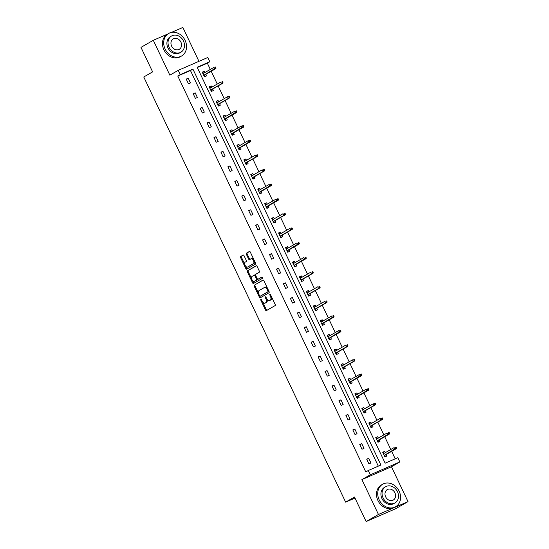 <?xml version="1.0" encoding="UTF-8"?>
<svg xmlns="http://www.w3.org/2000/svg" width="549" height="549" viewBox="0 0 549 549"><rect width="100%" height="100%" fill="white"/><g stroke="black" fill="none" stroke-linecap="round" stroke-linejoin="round"><path stroke-width="0.82" d="M260.864 299.356A0.714 0.391 -113.5 0 0 260.83 300.193L265.469 309.965A1.023 0.556 -113.5 0 0 266.361 310.624A1.023 0.556 -113.5 0 0 266.395 310.604L275.097 305.601A1.023 0.556 -113.5 0 0 275.145 304.407L270.499 294.628A0.714 0.391 -113.5 0 0 269.827 295.019L270.424 296.282A3.26 1.777 -113.5 0 1 270.273 300.118L269.552 300.536A3.26 1.777 -113.5 0 1 269.456 300.584A3.26 1.777 -113.5 0 1 266.608 298.484L266.004 297.215A0.714 0.391 -113.5 0 0 265.325 297.606L265.929 298.869A3.26 1.777 -113.5 0 1 265.778 302.705L265.057 303.123A3.26 1.777 -113.5 0 1 264.954 303.172A3.26 1.777 -113.5 0 1 262.106 301.065L261.509 299.802A0.714 0.391 -113.5 0 0 260.864 299.356M408.017 501.621L395.699 508.703L366.135 521.55L378.453 514.468L408.017 501.621L391.464 466.76L399.837 461.942L370.273 474.796L368.249 470.527L380.917 465.024L192.919 69.105L180.25 74.609L178.226 70.341L207.79 57.494L209.814 61.756L197.153 67.259L385.151 463.184L397.812 457.681L399.837 461.942M198.951 61.337L182.865 27.45L171.343 32.453M167.61 34.079L153.301 40.297L169.854 75.158L178.226 70.341M366.135 521.55L354.503 497.044L345.637 502.143L143.756 76.984L152.622 71.885L140.983 47.379L153.301 40.297M244.051 255.71A1.023 0.556 -113.5 0 0 243.159 255.059A1.023 0.556 -113.5 0 0 243.132 255.072L240.688 256.472A1.023 0.556 -113.5 0 0 240.64 257.673L245.794 268.53A1.023 0.556 -113.5 0 0 246.686 269.182A1.023 0.556 -113.5 0 0 246.714 269.168L255.422 264.165A1.023 0.556 -113.5 0 0 255.463 262.964L250.31 252.115A1.023 0.556 -113.5 0 0 249.424 251.456A1.023 0.556 -113.5 0 0 249.39 251.469L246.439 253.164A1.023 0.556 -113.5 0 0 246.398 254.365L248.601 259.011A1.023 0.556 -113.5 0 0 249.493 259.663A1.023 0.556 -113.5 0 0 249.521 259.65L250.982 258.812A2.724 1.482 -113.5 0 1 251.065 258.771A2.724 1.482 -113.5 0 1 253.48 260.603A2.724 1.482 -113.5 0 1 253.322 263.733L247.592 267.027A2.724 1.482 -113.5 0 1 247.51 267.068A2.724 1.482 -113.5 0 1 245.094 265.236A2.724 1.482 -113.5 0 1 245.252 262.106L246.213 261.557A1.023 0.556 -113.5 0 0 246.254 260.356L244.051 255.71M391.464 466.76L361.901 479.606L378.453 514.468M361.901 479.606L370.273 474.796M378.316 466.156L190.455 70.519L177.787 76.023L365.785 471.948L368.249 470.527M177.787 76.023L180.25 74.609M254.269 285.082A1.023 0.556 -113.5 0 0 254.228 286.276L259.382 297.133A1.023 0.556 -113.5 0 0 260.267 297.791A1.023 0.556 -113.5 0 0 260.301 297.778L269.003 292.768A1.023 0.556 -113.5 0 0 269.051 291.574L263.897 280.717A1.023 0.556 -113.5 0 0 263.005 280.059A1.023 0.556 -113.5 0 0 262.978 280.079L255.072 284.732A1.023 0.556 -113.5 0 0 255.024 285.933L258.579 293.42M252.588 282.831L247.434 271.975A1.023 0.556 -113.5 0 1 247.482 270.781L256.184 265.771A1.023 0.556 -113.5 0 1 256.211 265.757A1.023 0.556 -113.5 0 1 257.104 266.416L259.306 271.062A1.023 0.556 -113.5 0 1 259.265 272.256L255.731 274.287A1.023 0.556 -113.5 0 0 255.69 275.488L257.152 278.569A1.023 0.556 -113.5 0 0 258.037 279.221A1.023 0.556 -113.5 0 0 258.071 279.208L261.743 277.094A0.714 0.391 -113.5 0 1 262.353 278.384L253.508 283.469A1.023 0.556 -113.5 0 1 253.48 283.49A1.023 0.556 -113.5 0 1 252.588 282.831L253.384 282.481L252.341 280.285M345.637 502.143L354.99 498.073M211.77 87.195L211.145 85.884L209.148 86.756L211.372 91.443L213.369 90.571L212.648 89.041M225.653 116.436L225.028 115.125L223.031 115.99L225.255 120.677L227.252 119.812L226.531 118.282M239.536 145.67L238.911 144.36L236.914 145.231L239.138 149.918L241.135 149.047L240.414 147.516M253.418 174.911L252.794 173.601L250.797 174.465L253.02 179.152L255.017 178.281L254.297 176.757M267.301 204.146L266.677 202.835L264.68 203.706L266.903 208.387L268.9 207.522L268.18 205.992M281.184 233.387L280.56 232.076L278.563 232.941L280.786 237.628L282.783 236.756L282.062 235.226M295.067 262.621L294.442 261.31L292.445 262.182L294.669 266.862L296.666 265.997L295.945 264.467M308.95 291.855L308.325 290.551L306.328 291.416L308.552 296.103L310.556 295.232L309.828 293.701M322.833 321.096L322.208 319.786L320.211 320.657L322.435 325.337L324.438 324.473L323.711 322.942M336.715 350.331L336.091 349.02L334.094 349.891L336.317 354.579L338.321 353.707L337.594 352.177M350.598 379.572L349.974 378.261L347.977 379.126L350.2 383.813L352.204 382.948L351.477 381.418M364.481 408.806L363.857 407.495L361.86 408.367L364.083 413.054L366.087 412.182L365.36 410.652M378.364 438.047L377.739 436.736L375.742 437.601L377.973 442.288L379.97 441.423L379.242 439.893M395.211 458.813L391.67 451.353M390.792 449.507L384.732 436.736M383.854 434.89L377.787 422.112M376.909 420.273L370.849 407.495M369.971 405.649L363.905 392.878M363.026 391.032L356.967 378.261M356.088 376.415L350.022 363.644M349.143 361.798L343.084 349.02M342.205 347.174L336.139 334.403M335.261 332.557L329.201 319.786M328.323 317.94L322.256 305.169M321.378 303.322L315.318 290.545M314.44 288.699L308.373 275.927M307.495 274.081L301.428 261.31M300.557 259.464L294.49 246.693M293.612 244.847L287.546 232.069M286.674 230.23L280.608 217.452M279.729 215.606L273.663 202.835M272.791 200.989L266.725 188.218M265.846 186.372L259.78 173.601M258.908 171.755L252.842 158.977M251.964 157.131L245.897 144.36M245.026 142.514L238.959 129.742M238.081 127.896L232.014 115.125M231.143 113.279L225.076 100.501M224.198 98.662L218.131 85.884M217.26 84.038L211.193 71.267M210.315 69.421L207.35 63.176L197.283 67.548M385.309 452.664L384.684 451.353L382.687 452.225L384.911 456.905L386.908 456.041L386.18 454.51M371.419 423.423L370.801 422.119L368.804 422.984L371.028 427.671L373.025 426.799L372.297 425.269M357.536 394.189L356.919 392.878L354.922 393.75L357.145 398.43L359.142 397.565L358.415 396.035M343.653 364.955L343.036 363.644L341.039 364.509L343.262 369.196L345.259 368.324L344.532 366.794M329.771 335.714L329.153 334.403L327.156 335.274L329.379 339.955L331.376 339.09L330.649 337.56M315.888 306.479L315.27 305.169L313.273 306.033L315.497 310.72L317.494 309.856L316.766 308.325M302.005 277.238L301.387 275.927L299.39 276.799L301.614 281.486L303.611 280.614L302.883 279.084M288.122 248.004L287.504 246.693L285.507 247.558L287.731 252.245L289.728 251.38L289 249.85M274.239 218.763L273.622 217.452L271.625 218.324L273.848 223.011L275.845 222.139L275.118 220.609M260.356 189.529L259.739 188.218L257.742 189.082L259.965 193.77L261.962 192.905L261.235 191.375M246.474 160.287L245.856 158.984L243.859 159.848L246.082 164.535L248.079 163.664L247.352 162.133M232.591 131.053L231.973 129.742L229.976 130.614L232.2 135.294L234.197 134.43L233.469 132.899M218.708 101.812L218.09 100.508L216.093 101.373L218.317 106.06L220.314 105.188L219.586 103.658M204.825 72.578L204.207 71.267L202.21 72.139L204.434 76.819L206.431 75.954L205.703 74.424M207.35 63.176L209.814 61.756M190.455 70.519L192.919 69.105M188.225 78.212L190.448 82.899L188.451 83.764L186.228 79.083L188.225 78.212L186.331 79.303M195.169 92.829L197.393 97.516L195.396 98.388L193.173 93.701L195.169 92.829L193.275 93.92M202.107 107.453L204.331 112.133L202.334 113.005L200.111 108.318L202.107 107.453L200.213 108.537M209.052 122.07L211.276 126.757L209.279 127.622L207.055 122.935L209.052 122.07L207.158 123.154M215.99 136.687L218.214 141.374L216.217 142.239L213.993 137.559L215.99 136.687L214.096 137.778M222.935 151.304L225.159 155.991L223.162 156.863L220.938 152.176L222.935 151.304L221.041 152.396M229.873 165.928L232.103 170.609L230.1 171.48L227.876 166.793L229.873 165.928L227.979 167.013M236.818 180.546L239.041 185.233L237.044 186.097L234.821 181.41L236.818 180.546L234.924 181.63M243.756 195.163L245.986 199.85L243.982 200.714L241.759 196.034L243.756 195.163L241.862 196.254M250.701 209.78L252.924 214.467L250.927 215.338L248.704 210.651L250.701 209.78L248.807 210.871M257.639 224.397L259.869 229.084L257.865 229.956L255.642 225.268L257.639 224.397L255.752 225.488M264.584 239.021L266.807 243.701L264.81 244.573L262.587 239.886L264.584 239.021L262.69 240.105M271.522 253.638L273.752 258.325L271.748 259.19L269.525 254.503L271.522 253.638L269.634 254.729M278.467 268.255L280.69 272.942L278.693 273.807L276.47 269.127L278.467 268.255L276.572 269.346M285.405 282.872L287.635 287.559L285.631 288.431L283.408 283.744L285.405 282.872L283.517 283.963M292.349 297.496L294.573 302.176L292.576 303.048L290.352 298.361L292.349 297.496L290.455 298.581M299.287 312.113L301.518 316.8L299.521 317.665L297.29 312.978L299.287 312.113L297.4 313.198M306.232 326.73L308.456 331.418L306.459 332.282L304.235 327.602L306.232 326.73L304.338 327.822M313.17 341.348L315.401 346.035L313.404 346.906L311.173 342.219L313.17 341.348L311.283 342.439M320.115 355.972L322.338 360.652L320.341 361.523L318.118 356.836L320.115 355.972L318.221 357.056M327.053 370.589L329.283 375.276L327.286 376.14L325.056 371.453L327.053 370.589L325.166 371.673M333.998 385.206L336.221 389.893L334.224 390.758L332.001 386.071L333.998 385.206L332.104 386.297M340.936 399.823L343.166 404.51L341.169 405.375L338.939 400.695L340.936 399.823L339.049 400.914M347.881 414.44L350.104 419.127L348.107 419.999L345.884 415.312L347.881 414.44L345.987 415.531M354.819 429.064L357.049 433.744L355.052 434.616L352.822 429.929L354.819 429.064L352.932 430.148M361.764 443.681L363.987 448.368L361.99 449.233L359.767 444.546L361.764 443.681L359.87 444.765M368.702 458.298L370.932 462.985L368.935 463.85L366.705 459.17L368.702 458.298L366.814 459.389M384.684 451.353L383.312 452.143L383.936 453.453M377.739 436.736L376.374 437.526L376.991 438.829M370.801 422.119L369.429 422.902L370.053 424.212M363.857 407.495L362.491 408.284L363.109 409.595M356.919 392.878L355.546 393.667L356.171 394.978M349.974 378.261L348.608 379.05L349.226 380.361M343.036 363.644L341.663 364.426L342.288 365.737M336.091 349.02L334.725 349.809L335.343 351.12M329.153 334.403L327.78 335.192L328.405 336.503M322.208 319.786L320.842 320.575L321.46 321.886M315.27 305.169L313.898 305.958L314.522 307.262M308.325 290.551L306.96 291.334L307.577 292.644M301.387 275.927L300.015 276.717L300.639 278.027M294.442 261.31L293.077 262.099L293.694 263.41M287.504 246.693L286.132 247.482L286.756 248.786M280.56 232.076L279.194 232.858L279.812 234.169M273.622 217.452L272.249 218.241L272.874 219.552M266.677 202.835L265.311 203.624L265.929 204.935M259.739 188.218L258.366 189.007L258.991 190.318M252.794 173.601L251.428 174.383L252.046 175.694M245.856 158.984L244.483 159.766L245.108 161.077M238.911 144.36L237.545 145.149L238.163 146.459M231.973 129.742L230.601 130.532L231.225 131.842M225.028 115.125L223.663 115.914L224.28 117.218M218.09 100.508L216.718 101.29L217.342 102.601M211.145 85.884L209.78 86.673L210.397 87.984M204.207 71.267L202.835 72.056L203.459 73.367M265.654 302.863A3.26 1.777 -113.5 0 0 265.757 302.822A3.26 1.777 -113.5 0 0 265.853 302.774L265.057 303.123M266.986 299.164A3.26 1.777 -113.5 0 1 266.581 302.355L265.853 302.774M270.149 300.276A3.26 1.777 -113.5 0 0 270.252 300.234A3.26 1.777 -113.5 0 0 270.348 300.186L269.552 300.536M271.59 296.92A3.26 1.777 -113.5 0 1 271.076 299.768L270.348 300.186M262.635 301.957L266.272 309.615A1.023 0.556 -113.5 0 0 266.944 310.288M263.225 280.045L255.072 284.732M259.855 296.103L260.178 296.783A1.023 0.556 -113.5 0 0 260.85 297.455M259.574 295.733A0.714 0.391 -113.5 0 0 260.219 296.179L267.857 291.787A0.714 0.391 -113.5 0 0 267.891 290.949L267.26 289.618A3.26 1.777 -113.5 0 0 264.412 287.511A3.26 1.777 -113.5 0 0 264.316 287.559L259.094 290.565A3.26 1.777 -113.5 0 0 258.943 294.401L259.574 295.733M260.199 296.192L260.995 295.842A0.714 0.391 -113.5 0 0 261.022 295.836L260.219 296.179M268.811 291.066A0.714 0.391 -113.5 0 1 268.66 291.444L261.022 295.836M267.535 288.383A3.26 1.777 -113.5 0 0 265.208 287.168A3.26 1.777 -113.5 0 0 265.112 287.216L264.515 287.477M251.662 278.851L248.23 271.631L247.434 271.975M256.431 265.743L248.278 270.431A1.023 0.556 -113.5 0 0 248.23 271.631M258.805 278.892A1.023 0.556 -113.5 0 0 258.84 278.878A1.023 0.556 -113.5 0 0 258.867 278.865L261.955 277.087M252.073 276.394A2.724 1.482 -113.5 0 0 251.909 279.523A2.724 1.482 -113.5 0 0 254.324 281.356A2.724 1.482 -113.5 0 0 254.407 281.314L256.424 280.155A1.023 0.556 -113.5 0 0 256.472 278.954L255.011 275.873A1.023 0.556 -113.5 0 0 254.118 275.221A1.023 0.556 -113.5 0 0 254.091 275.234L252.073 276.394M255.038 281.04A2.724 1.482 -113.5 0 0 255.127 281.006A2.724 1.482 -113.5 0 0 255.21 280.964L254.407 281.314M257.392 278.947A1.023 0.556 -113.5 0 1 257.227 279.805L255.21 280.964M255.566 275.152A1.023 0.556 -113.5 0 0 254.921 274.871A1.023 0.556 -113.5 0 0 254.887 274.884L254.153 275.207M253.384 282.481A1.023 0.556 -113.5 0 0 254.057 283.154M248.223 266.752A2.724 1.482 -113.5 0 0 248.313 266.718A2.724 1.482 -113.5 0 0 248.388 266.677L247.592 267.027M254.571 261.077A2.724 1.482 -113.5 0 1 254.118 263.383L248.388 266.677M253.762 259.375A2.724 1.482 -113.5 0 0 251.867 258.421A2.724 1.482 -113.5 0 0 251.785 258.462L251.154 258.737M249.637 251.442L247.242 252.821A1.023 0.556 -113.5 0 0 247.194 254.015L249.404 258.661A1.023 0.556 -113.5 0 0 250.07 259.334M245.616 266.114L246.597 268.18A1.023 0.556 -113.5 0 0 247.27 268.852M243.379 255.038L241.485 256.129A1.023 0.556 -113.5 0 0 241.443 257.323L244.806 264.412M382.763 452.383L383.312 452.143M384.815 455.299L385.46 456.665M383.319 453.549L383.895 453.474M384.266 455.546L384.979 455.656L384.43 455.896M396.515 448.046L396.069 447.112L395.266 447.456L395.712 448.396L396.515 448.046L396.371 448.65L394.93 449.274L394.134 447.586L383.415 453.755M395.266 447.456L396.069 447.112M395.712 448.396L384.211 455.437M396.371 448.65L384.719 455.347M378.316 516.259A12.984 10.87 60.1 0 0 380.745 515.291L381.39 514.921M379.16 499.823A12.984 10.87 60.1 0 0 395.623 506.734A12.984 10.87 60.1 0 0 399.137 491.142A12.984 10.87 60.1 0 0 382.68 484.225A12.984 10.87 60.1 0 0 379.16 499.823M382.68 484.225L381.445 484.932A12.984 10.87 60.1 0 0 377.932 500.53A12.984 10.87 60.1 0 0 394.388 507.448L395.623 506.734M394.944 502.932L393.811 503.584A9.347 7.823 -119.9 0 1 381.96 498.609A9.347 7.823 -119.9 0 1 384.492 487.375L385.624 486.723A9.347 7.823 60.1 0 0 383.092 497.957A9.347 7.823 60.1 0 0 394.944 502.932A9.347 7.823 60.1 0 0 397.476 491.705A9.347 7.823 60.1 0 0 385.624 486.723M394.916 492.817A6.025 5.044 60.1 0 0 387.278 489.605A6.025 5.044 60.1 0 0 385.652 496.845A6.025 5.044 60.1 0 0 393.283 500.05A6.025 5.044 60.1 0 0 394.916 492.817M165.132 49.081A12.984 10.87 60.1 0 0 181.595 55.991A12.984 10.87 60.1 0 0 185.109 40.4A12.984 10.87 60.1 0 0 168.646 33.482A12.984 10.87 60.1 0 0 165.132 49.081M168.646 33.482L167.418 34.189A12.984 10.87 60.1 0 0 163.904 49.787A12.984 10.87 60.1 0 0 180.36 56.705L181.595 55.991M180.916 52.189L179.784 52.841A9.347 7.823 -119.9 0 1 167.932 47.866A9.347 7.823 -119.9 0 1 170.458 36.632L171.597 35.98A9.347 7.823 60.1 0 0 169.065 47.214A9.347 7.823 60.1 0 0 180.916 52.189A9.347 7.823 60.1 0 0 183.441 40.962A9.347 7.823 60.1 0 0 171.597 35.98M180.889 42.074A6.025 5.044 60.1 0 0 173.251 38.862A6.025 5.044 60.1 0 0 171.617 46.102A6.025 5.044 60.1 0 0 179.255 49.307A6.025 5.044 60.1 0 0 180.889 42.074M375.818 437.766L376.374 437.526M377.87 440.675L378.522 442.048M376.374 438.932L376.95 438.857M377.321 440.929L378.041 441.039L377.486 441.279M389.57 433.429L389.124 432.488L388.328 432.838L388.774 433.779L389.57 433.429L389.426 434.033L387.992 434.657L387.189 432.969L376.47 439.131M388.328 432.838L389.124 432.488M388.774 433.779L377.273 440.82M389.426 434.033L377.781 440.73M368.88 423.142L369.429 422.902M370.932 426.058L371.577 427.431M369.436 424.315L370.012 424.24M370.383 426.312L371.097 426.415L370.548 426.655M382.632 418.812L382.186 417.871L381.383 418.221L381.829 419.155L382.632 418.812L382.488 419.415L381.047 420.04L380.244 418.352L369.532 424.514M381.383 418.221L382.186 417.871M381.829 419.155L381.047 420.04L370.328 426.202M382.488 419.415L370.836 426.113M361.935 408.525L362.491 408.284M363.987 411.441L364.639 412.814M362.491 409.698L363.067 409.623M363.438 411.688L364.159 411.798L363.603 412.038M375.688 404.188L375.241 403.254L374.445 403.597L374.892 404.538L375.688 404.188L375.543 404.791L374.109 405.423L373.306 403.735L362.587 409.897M374.445 403.597L375.241 403.254M374.892 404.538L374.109 405.423L363.39 411.585M375.543 404.791L363.898 411.496M354.997 393.908L355.546 393.667M357.049 396.824L357.694 398.19M355.553 395.081L356.129 394.999M356.5 397.071L357.214 397.181L356.665 397.421M368.75 389.57L368.304 388.637L367.501 388.98L367.947 389.92L368.75 389.57L368.605 390.174L367.164 390.799L366.361 389.117L355.649 395.28M367.501 388.98L368.304 388.637M367.947 389.92L356.445 396.961M368.605 390.174L356.953 396.872M348.052 379.29L348.608 379.05M350.104 382.2L350.756 383.573M348.608 380.457L349.185 380.382M349.555 382.454L350.276 382.564L349.72 382.804M361.805 374.953L361.359 374.013L360.563 374.363L361.009 375.303L361.805 374.953L361.661 375.557L360.226 376.182L359.423 374.493L348.704 380.656M360.563 374.363L361.359 374.013M361.009 375.303L349.507 382.344M361.661 375.557L350.015 382.255M341.114 364.666L341.663 364.426M343.166 367.583L343.811 368.955M341.67 365.84L342.247 365.764M342.617 367.837L343.331 367.94L342.782 368.18M354.867 360.336L354.421 359.396L353.618 359.746L354.064 360.679L354.867 360.336L354.723 360.94L353.281 361.565L352.479 359.876L341.766 366.039M353.618 359.746L354.421 359.396M354.064 360.679L353.281 361.565L342.562 367.727M354.723 360.94L343.07 367.638M334.169 350.049L334.725 349.809M336.221 352.966L336.873 354.338M334.725 351.223L335.302 351.147M335.672 353.22L336.393 353.323L335.837 353.563M347.922 345.719L347.476 344.779L346.68 345.129L347.126 346.062L347.922 345.719L347.778 346.323L346.344 346.947L345.541 345.259L334.821 351.422M346.68 345.129L347.476 344.779M347.126 346.062L346.344 346.947L335.624 353.11M347.778 346.323L336.132 353.021M327.231 335.432L327.78 335.192M329.283 338.349L329.928 339.721M327.787 336.606L328.364 336.523M328.734 338.596L329.448 338.706L328.899 338.946M340.984 331.095L340.538 330.162L339.735 330.505L340.181 331.445L340.984 331.095L340.84 331.699L339.399 332.323L338.596 330.642L327.883 336.805M339.735 330.505L340.538 330.162M340.181 331.445L328.679 338.493M340.84 331.699L329.187 338.404M320.287 320.815L320.842 320.575M322.338 323.732L322.99 325.097M320.842 321.982L321.419 321.906M321.789 323.979L322.51 324.088L321.954 324.329M334.039 316.478L333.593 315.545L332.797 315.888L333.243 316.828L334.039 316.478L333.895 317.082L332.461 317.706L331.658 316.018L320.939 322.181M332.797 315.888L333.593 315.545M333.243 316.828L321.741 323.869M333.895 317.082L322.249 323.78M313.349 306.191L313.898 305.958M315.401 309.108L316.046 310.48M313.904 307.365L314.481 307.289M314.852 309.362L315.565 309.471L315.016 309.711M327.101 301.861L326.655 300.921L325.852 301.271L326.298 302.204L327.101 301.861L326.957 302.465L325.516 303.089L324.713 301.401L314.001 307.564M325.852 301.271L326.655 300.921M326.298 302.204L325.516 303.089L314.797 309.252M326.957 302.465L315.304 309.162M306.404 291.574L306.96 291.334M308.456 294.49L309.108 295.863M306.96 292.747L307.536 292.672M307.907 294.744L308.627 294.847L308.071 295.088M320.156 287.244L319.71 286.303L318.914 286.653L319.36 287.587L320.156 287.244L320.012 287.848L318.578 288.472L317.775 286.784L307.056 292.946M318.914 286.653L319.71 286.303M319.36 287.587L318.578 288.472L307.859 294.635M320.012 287.848L308.366 294.545M299.466 276.957L300.015 276.717M301.518 279.873L302.163 281.246M300.022 278.13L300.598 278.055M300.969 280.12L301.682 280.23L301.133 280.47M313.218 272.62L312.772 271.686L311.969 272.029L312.415 272.97L313.218 272.62L313.074 273.224L311.633 273.855L310.83 272.167L300.118 278.329M311.969 272.029L312.772 271.686M312.415 272.97L311.633 273.855L300.914 280.017M313.074 273.224L301.422 279.928M292.521 262.34L293.077 262.099M294.573 265.256L295.225 266.622M293.077 263.513L293.653 263.431M294.024 265.503L294.744 265.613L294.189 265.853M306.273 258.003L305.827 257.069L305.031 257.412L305.477 258.353L306.273 258.003L306.129 258.606L304.695 259.231L303.892 257.55L293.173 263.712M305.031 257.412L305.827 257.069M305.477 258.353L293.976 265.393M306.129 258.606L294.484 265.304M285.583 247.723L286.132 247.482M287.635 250.632L288.28 252.005M286.139 248.889L286.715 248.814M287.086 250.886L287.8 250.996L287.251 251.236M299.335 243.385L298.889 242.445L298.086 242.795L298.532 243.735L299.335 243.385L299.191 243.989L297.75 244.614L296.947 242.926L286.235 249.088M298.086 242.795L298.889 242.445M298.532 243.735L287.031 250.776M299.191 243.989L287.539 250.687M278.638 233.099L279.194 232.858M280.69 236.015L281.342 237.388M279.194 234.272L279.77 234.197M280.141 236.269L280.862 236.372L280.306 236.612M292.391 228.768L291.944 227.828L291.148 228.178L291.594 229.111L292.391 228.768L292.246 229.372L290.812 229.997L290.009 228.309L279.29 234.471M291.148 228.178L291.944 227.828M291.594 229.111L290.812 229.997L280.093 236.159M292.246 229.372L280.601 236.07M271.7 218.481L272.249 218.241M273.752 221.398L274.397 222.77M272.256 219.655L272.832 219.579M273.203 221.645L273.917 221.755L273.368 221.995M285.446 214.151L285.006 213.211L284.204 213.561L284.65 214.494L285.446 214.151L285.308 214.755L283.867 215.38L283.064 213.691L272.352 219.854M284.204 213.561L285.006 213.211M284.65 214.494L283.867 215.38L273.148 221.542M285.308 214.755L273.656 221.453M264.755 203.864L265.311 203.624M266.807 206.781L267.459 208.146M265.311 205.038L265.888 204.955M266.258 207.028L266.979 207.138L266.423 207.378M278.508 199.527L278.062 198.594L277.266 198.937L277.712 199.877L278.508 199.527L278.364 200.131L276.929 200.756L276.126 199.074L265.407 205.237M277.266 198.937L278.062 198.594M277.712 199.877L266.21 206.918M278.364 200.131L266.718 206.829M257.817 189.247L258.366 189.007M259.869 192.157L260.514 193.529M258.373 190.414L258.95 190.338M259.32 192.411L260.034 192.521L259.485 192.761M271.563 184.91L271.124 183.97L270.321 184.32L270.767 185.26L271.563 184.91L271.426 185.514L269.984 186.138L269.182 184.45L258.469 190.613M270.321 184.32L271.124 183.97M270.767 185.26L259.265 192.301M271.426 185.514L259.773 192.212M250.872 174.623L251.428 174.383M252.924 177.54L253.576 178.912M251.428 175.797L252.005 175.721M252.375 177.794L253.096 177.903L252.54 178.144M264.625 170.293L264.179 169.353L263.383 169.703L263.829 170.636L264.625 170.293L264.481 170.897L263.046 171.521L262.244 169.833L251.524 175.996M263.383 169.703L264.179 169.353M263.829 170.636L263.046 171.521L252.327 177.684M264.481 170.897L252.835 177.595M243.934 160.006L244.483 159.766M245.986 162.923L246.631 164.295M244.49 161.18L245.067 161.104M245.437 163.177L246.151 163.279L245.602 163.52M257.68 155.676L257.241 154.736L256.438 155.086L256.884 156.019L257.68 155.676L257.543 156.28L256.102 156.904L255.299 155.216L244.586 161.379M256.438 155.086L257.241 154.736M256.884 156.019L256.102 156.904L245.382 163.067M257.543 156.28L245.89 162.978M236.99 145.389L237.545 145.149M239.041 148.305L239.693 149.678M237.545 146.562L238.122 146.487M238.492 148.553L239.213 148.662L238.657 148.903M250.742 141.052L250.296 140.119L249.5 140.462L249.946 141.402L250.742 141.052L250.598 141.656L249.164 142.28L248.361 140.599L237.642 146.761M249.5 140.462L250.296 140.119M249.946 141.402L238.444 148.45M250.598 141.656L238.952 148.36M230.052 130.772L230.601 130.532M232.103 133.688L232.749 135.054M230.607 131.938L231.184 131.863M231.554 133.935L232.268 134.045L231.719 134.285M243.797 126.435L243.358 125.501L242.555 125.845L243.001 126.785L243.797 126.435L243.66 127.039L242.219 127.663L241.416 125.975L230.704 132.144M242.555 125.845L243.358 125.501M243.001 126.785L231.5 133.826M243.66 127.039L232.007 133.736M223.107 116.155L223.663 115.914M225.159 119.064L225.811 120.437M223.663 117.321L224.239 117.246M224.61 119.318L225.33 119.428L224.774 119.668M236.859 111.818L236.413 110.877L235.617 111.227L236.063 112.168L236.859 111.818L236.715 112.421L235.281 113.046L234.478 111.358L223.759 117.52M235.617 111.227L236.413 110.877M236.063 112.168L224.562 119.208M236.715 112.421L225.069 119.119M216.169 101.531L216.718 101.29M218.221 104.447L218.866 105.82M216.725 102.704L217.301 102.629M217.672 104.701L218.385 104.804L217.836 105.044M229.914 97.2L229.475 96.26L228.672 96.61L229.118 97.544L229.914 97.2L229.777 97.804L228.336 98.429L227.533 96.741L216.821 102.903M228.672 96.61L229.475 96.26M229.118 97.544L228.336 98.429L217.617 104.591M229.777 97.804L218.125 104.502M209.224 86.914L209.78 86.673M211.276 89.83L211.928 91.203M209.78 88.087L210.356 88.012M210.727 90.077L211.447 90.187L210.891 90.427M222.976 82.576L222.53 81.643L221.734 81.993L222.18 82.926L222.976 82.576L222.832 83.187L221.398 83.812L220.595 82.124L209.876 88.286M221.734 81.993L222.53 81.643M222.18 82.926L221.398 83.812L210.679 89.974M222.832 83.187L211.187 89.885M202.286 72.296L202.835 72.056M204.331 75.213L204.983 76.579M202.842 73.47L203.418 73.388M203.789 75.46L204.502 75.57L203.953 75.81M216.032 67.959L215.592 67.026L214.789 67.369L215.235 68.309L216.032 67.959L215.894 68.563L214.453 69.188L213.65 67.506L202.938 73.669M214.789 67.369L215.592 67.026M215.235 68.309L203.734 75.35M215.894 68.563L204.242 75.261M261.544 299.878L260.83 300.193M270.54 294.71L269.827 295.019M266.045 297.297L265.325 297.606M266.581 302.355L265.778 302.705M266.642 298.56L265.929 298.869M271.076 299.768L270.273 300.118M271.137 295.973L270.424 296.282M266.272 309.615L265.469 309.965M260.178 296.783L259.382 297.133M255.024 285.933L254.228 286.276M268.66 291.444L267.857 291.787M268.605 290.641L267.891 290.949M267.974 289.302L267.26 289.618M248.278 270.431L247.482 270.781M258.867 278.865L258.071 279.208M257.227 279.805L256.424 280.155M257.186 278.645L256.472 278.954M255.724 275.564L255.011 275.873M254.118 263.383L253.322 263.733M249.404 258.661L248.601 259.011M247.194 254.015L246.398 254.365M247.242 252.821L246.439 253.164M246.597 268.18L245.794 268.53M241.443 257.323L240.64 257.673M241.485 256.129L240.688 256.472M265.757 302.822L264.954 303.172M270.252 300.234L269.456 300.584M265.208 287.168L264.412 287.511M258.84 278.878L258.037 279.221M255.127 281.006L254.324 281.356M254.921 274.871L254.118 275.221M248.313 266.718L247.51 267.068M251.867 258.421L251.065 258.771"/></g></svg>

